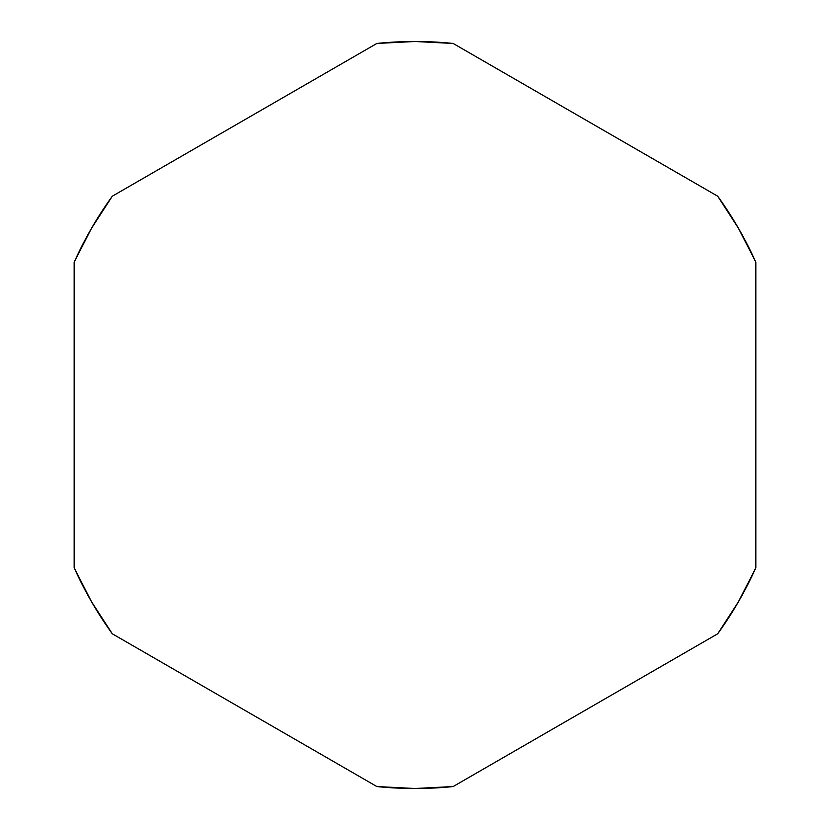 <?xml version="1.0" encoding="UTF-8"?>
<svg xmlns="http://www.w3.org/2000/svg" width="830" height="830" viewBox="0 0 830 830"><rect width="100%" height="100%" fill="white"/><g stroke="black" fill="none" stroke-linecap="round" stroke-linejoin="round"><path stroke-width="1.25" d="M717.701 633.798L738.461 601.75L755.84 567.751L755.84 262.249L738.461 228.25L717.701 196.202L453.128 43.451L415 41.5L376.872 43.451L112.299 196.202L91.539 228.25L74.161 262.249L74.161 567.751L91.539 601.75L112.299 633.798L376.872 786.55L415 788.5L453.128 786.55L717.701 633.798L453.128 786.55A373.5 373.5 0 0 1 376.872 786.55L112.299 633.798A373.5 373.5 0 0 1 74.161 567.751L74.161 262.249A373.5 373.5 0 0 1 112.299 196.202L376.872 43.451A373.5 373.5 0 0 1 453.128 43.451L717.701 196.202A373.5 373.5 0 0 1 755.84 262.249L755.84 567.751A373.5 373.5 0 0 1 717.701 633.798"/></g></svg>
